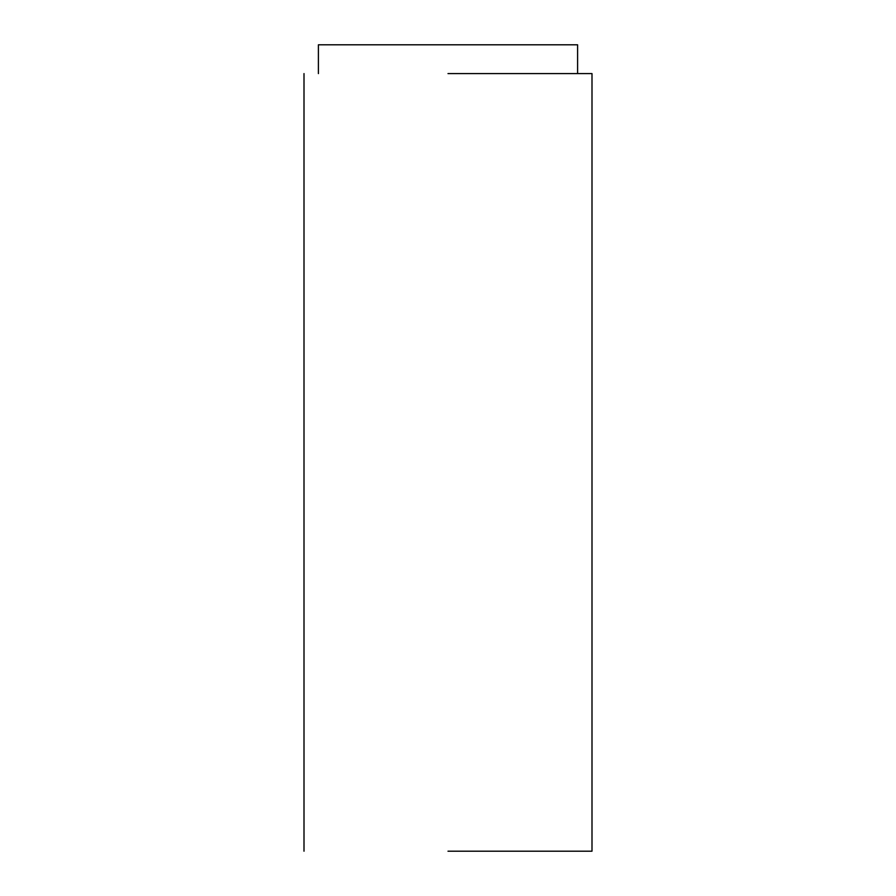 <?xml version="1.0" encoding="UTF-8"?>
<svg xmlns="http://www.w3.org/2000/svg" width="896" height="896" viewBox="0 0 896 896"><rect width="100%" height="100%" fill="white"/><g stroke="black" fill="none" stroke-linecap="round" stroke-linejoin="round"><path stroke-width="1.34" d="M448 73.595L591.998 73.595L448 73.595M448 851.2L591.998 851.2L448 851.2M577.595 73.595L577.595 44.8L318.405 44.8L318.405 73.595M591.998 851.2L591.998 73.595M304.002 851.2L304.002 73.595"/></g></svg>
